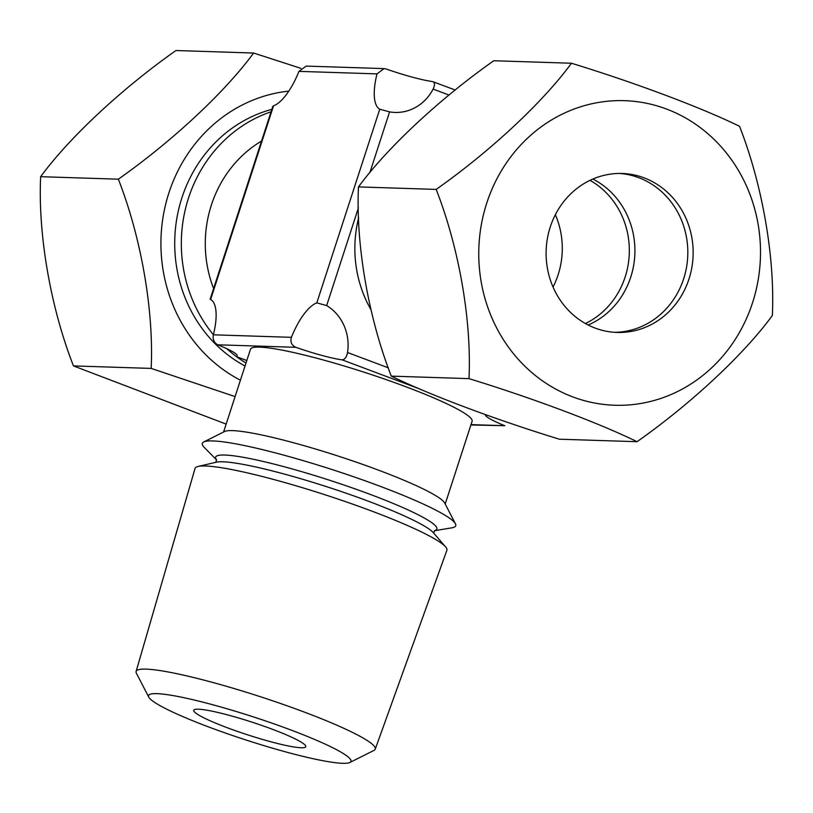 <?xml version="1.0" encoding="UTF-8"?>
<svg xmlns="http://www.w3.org/2000/svg" width="813" height="813" viewBox="0 0 813 813"><rect width="100%" height="100%" fill="white"/><g stroke="black" fill="none" stroke-linecap="round" stroke-linejoin="round"><path stroke-width="1.22" d="M592.86 179.053A79.522 73.526 -88.2 0 1 634.872 253.453A79.522 73.526 -88.2 0 1 588.165 325.007M638.713 177.661A79.522 73.526 -88.2 0 1 686.782 265.729A79.522 73.526 -88.2 0 1 614.415 332.314A79.522 73.526 -88.2 0 0 686.782 265.729A79.522 73.526 -88.2 0 0 638.713 177.661A79.522 73.526 -88.2 0 0 619.516 173.454A79.522 73.526 -88.2 0 1 638.713 177.661M288.818 91.117A152.366 140.873 91.8 0 0 168.911 192.884A152.366 140.873 91.8 0 0 240.414 380.21M235.099 396.592L151.157 368.411C153.891 311.267 141.442 238.26 118.352 179.185C172.214 141.218 224.622 92.55 253.626 53.028L300.912 68.353M253.626 53.028L175.933 50.528C122.072 88.495 69.654 137.163 40.65 176.685C37.916 233.839 50.355 306.847 73.455 365.911L226.156 424.112M40.65 176.685L118.352 179.185M73.455 365.911L151.157 368.411M271.827 109.359A137.448 127.072 91.8 0 0 175.517 228.006A137.448 127.072 91.8 0 0 245.028 366.013M468.989 378.634C471.723 321.481 459.284 248.483 436.185 189.409C490.046 151.442 542.454 102.773 571.468 63.241L493.765 60.741C439.904 98.708 387.496 147.387 358.482 186.909C355.748 244.063 368.187 317.06 391.287 376.134C429.975 395.047 495.015 419.457 559.374 439.203L637.067 441.703C598.368 422.78 533.287 398.37 468.989 378.634L391.287 376.134M486.743 203.108A152.366 140.873 -88.2 0 1 666.416 109.003A152.366 140.873 -88.2 0 1 752.523 302.822A152.366 140.873 -88.2 0 1 572.86 396.927A152.366 140.873 -88.2 0 1 486.743 203.108M571.468 63.241C635.756 82.977 700.847 107.387 739.545 126.31C762.238 184.277 775.104 257.294 772.35 315.535C743.915 354.326 691.934 403.004 637.067 441.703M644.048 177.834A79.522 73.526 -88.2 0 1 691.883 267.325A79.522 73.526 -88.2 0 1 617.077 332.446A79.522 73.526 -88.2 0 1 595.218 328.106A79.522 73.526 -88.2 0 1 547.383 238.605A79.522 73.526 -88.2 0 1 622.189 173.484A79.522 73.526 -88.2 0 1 644.048 177.834M436.185 189.409L358.482 186.909M272.203 729.2A58.902 6.717 18 0 1 305.79 746.68A58.902 6.717 18 0 1 227.335 727.757A58.902 6.717 18 0 1 193.748 710.267A58.902 6.717 18 0 1 272.203 729.2M148.769 697.117L136.401 673.235A125.72 14.329 18 0 1 136.106 671.467A125.72 14.329 18 0 1 303.574 711.802A125.72 14.329 18 0 1 375.24 749.159A125.72 14.329 18 0 1 373.96 750.419L349.905 762.472A106.442 12.134 18 0 1 209.226 727.168A106.442 12.134 18 0 1 148.769 697.117A106.442 12.134 18 0 1 290.312 729.779A106.442 12.134 18 0 1 349.905 762.472M136.106 671.467L195.039 468.461A132.397 15.091 18 0 1 198.087 466.459A132.397 15.091 18 0 1 371.409 510.95A132.397 15.091 18 0 1 445.585 546.875A132.397 15.091 18 0 1 446.886 550.289L375.24 749.159M434.376 530.747L451.804 527.84A133.23 15.183 -162 0 0 455.443 523.775A133.23 15.183 -162 0 0 379.773 486.164A133.23 15.183 -162 0 0 203.697 441.977A133.23 15.183 -162 0 0 204.256 447.404L216.644 460.006M203.697 441.977L224.551 431.53A116.513 13.282 18 0 1 378.543 470.168A116.513 13.282 18 0 1 444.711 503.064L455.443 523.775M223.585 432.008L250.475 349.255A116.513 13.282 18 0 1 405.667 386.683A116.513 13.282 18 0 1 472.099 421.256L445.209 504.019M585.421 323.533A79.522 73.526 91.8 0 0 629.292 253.28A79.522 73.526 91.8 0 0 590.025 180.344M553.033 287.03A79.522 73.526 91.8 0 0 555.36 214.703M271.024 111.808A137.448 127.072 91.8 0 0 213.372 334.712M226.675 348.635A137.448 127.072 91.8 0 0 235.242 355.728M236.634 356.765A137.448 127.072 91.8 0 0 246.004 363.015M261.532 141.056A116.513 107.723 91.8 0 0 213.606 288.544M358.645 217.843A116.513 107.723 91.8 0 0 370.921 309.621M291.42 337.324A45.457 16.524 110.6 0 1 316.816 302.893L326.663 305.566A45.457 42.022 -88.2 0 1 347.527 352.527C346.541 357.263 344.732 359.702 342.121 359.844A45.457 5.183 18 0 1 295.861 347.314C291.572 345.301 290.089 341.978 291.42 337.324L213.352 334.814C212.579 339.478 214.063 342.812 217.793 344.803A45.457 5.183 18 0 1 237.122 355.728A45.457 5.183 18 0 1 235.922 356.429L246.796 360.576M432.546 81.564C434.864 82.306 435.057 84.816 433.126 89.084A45.457 42.022 -88.2 0 1 395.027 112.438A45.457 42.022 -88.2 0 1 389.59 111.879L379.752 109.216A45.457 16.524 110.6 0 1 377.019 73.881L383.99 68.607L386.287 69.034A45.457 5.183 -162 0 0 432.546 81.564L455.239 90.019M383.99 68.597L306.186 66.097L298.95 71.371A45.457 16.524 110.6 0 1 273.554 105.802L272.822 106.33L210.13 299.245M210.14 299.245L210.628 299.479A45.457 16.524 110.6 0 1 213.352 334.814M470.89 424.975L504.792 425.707A45.457 5.183 18 0 1 485.463 414.782A45.457 5.183 18 0 1 485.513 414.671M216.624 459.924A116.32 13.252 18 0 1 259.327 460.575A116.32 13.252 18 0 1 370.555 494.528A116.32 13.252 18 0 1 434.437 530.696M198.087 466.459L216.329 462.191A116.096 13.232 18 0 1 368.299 501.194A116.096 13.232 18 0 1 433.339 532.698L445.585 546.875M316.816 302.893L379.752 109.216M377.019 73.881L298.95 71.371M273.554 105.802L210.628 299.479M419.793 388.99L342.121 359.844M295.861 347.314L217.793 344.803M235.922 356.429L246.817 360.515M471.012 424.62L504.792 425.707M389.59 111.879L369.813 172.752M358.411 207.843L326.663 305.566M347.527 352.527L388.309 367.822M449.02 95.05L433.126 89.084M216.573 459.792L215.74 462.373M434.559 530.615L433.715 533.196"/></g></svg>
